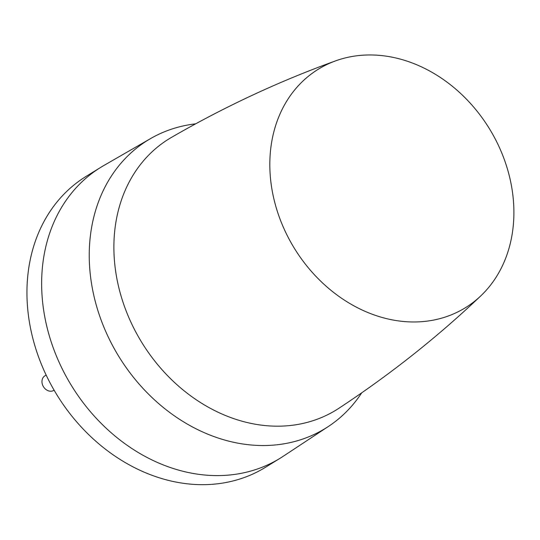<?xml version="1.0" encoding="UTF-8"?>
<svg xmlns="http://www.w3.org/2000/svg" width="540" height="540" viewBox="0 0 540 540"><rect width="100%" height="100%" fill="white"/><g stroke="black" fill="none" stroke-linecap="round" stroke-linejoin="round"><path stroke-width="0.81" d="M503.624 157.673A140.11 114.399 -121.7 0 1 480.816 295.853A140.11 114.399 -121.7 0 1 285.552 232.079A140.11 114.399 -121.7 0 1 280.098 219.267A140.11 114.399 -121.7 0 1 335.738 60.818A140.11 114.399 -121.7 0 1 498.177 144.855A140.11 114.399 -121.7 0 1 503.624 157.673M335.738 60.818C279.308 81.189 224.573 106.704 171.524 137.363A159.266 130.039 58.3 0 0 131.76 324A159.266 130.039 58.3 0 0 338.789 408.341C389.975 374.666 437.319 337.169 480.816 295.853M195.622 123.842A169.236 138.186 58.3 0 0 150.687 138.517A169.236 138.186 58.3 0 0 108.236 336.953A169.236 138.186 58.3 0 0 328.421 426.452A169.236 138.186 58.3 0 0 361.679 392.863M328.421 426.452L283.135 456.334A170.876 139.523 -121.7 0 1 280.233 458.183A170.876 139.523 -121.7 0 1 60.818 365.965A170.876 139.523 -121.7 0 1 100.724 167.373A170.876 139.523 -121.7 0 1 103.68 165.605L150.687 138.517M280.233 458.183L265.545 467.255A170.876 139.523 -121.7 0 1 46.13 375.037A170.876 139.523 -121.7 0 1 86.029 176.438L100.724 167.373M54.115 390.211L53.885 390.353A8.546 6.98 -121.7 0 1 53.048 390.778A8.546 6.98 -121.7 0 1 42.916 385.742A8.546 6.98 -121.7 0 1 44.908 375.813L46.136 375.057"/></g></svg>
